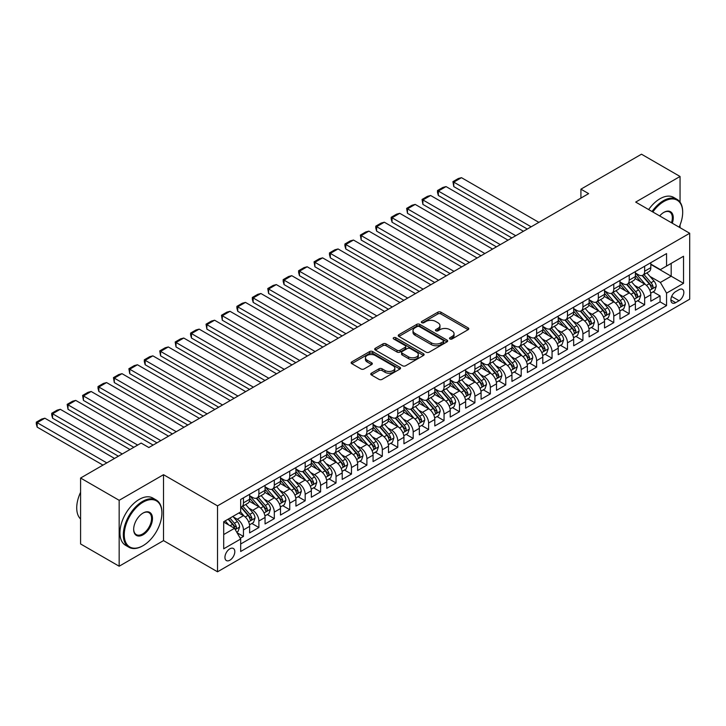 <?xml version="1.0" encoding="UTF-8"?>
<svg xmlns="http://www.w3.org/2000/svg" width="726" height="726" viewBox="0 0 726 726"><rect width="100%" height="100%" fill="white"/><g stroke="black" fill="none" stroke-linecap="round" stroke-linejoin="round"><path stroke-width="1.09" d="M449.957 338.951A1.497 0.862 0 0 0 452.071 338.951L468.17 329.658A2.142 1.234 0 0 0 468.796 328.787A2.142 1.234 0 0 0 468.17 327.907L440.909 312.171A2.142 1.234 0 0 0 437.878 312.171L421.788 321.464A1.497 0.862 0 0 0 421.343 322.072A1.497 0.862 0 0 0 421.788 322.689A1.497 0.862 0 0 0 423.902 322.689L425.99 321.482A6.852 3.957 0 0 1 435.682 321.482L437.95 322.798A6.852 3.957 0 0 1 439.956 325.593A6.852 3.957 0 0 1 437.95 328.388L435.872 329.595A1.497 0.862 0 0 0 435.428 330.203A1.497 0.862 0 0 0 435.872 330.82A1.497 0.862 0 0 0 437.987 330.82L440.074 329.613A6.852 3.957 0 0 1 449.766 329.613L452.035 330.929A6.852 3.957 0 0 1 454.049 333.724A6.852 3.957 0 0 1 452.035 336.519L449.957 337.726A1.497 0.862 0 0 0 449.512 338.334A1.497 0.862 0 0 0 449.957 338.951L449.957 337.726M229.87 560.218A6.979 4.029 120 0 0 234.434 554.065A6.979 4.029 120 0 0 233.364 548.466A6.979 4.029 120 0 0 229.87 548.811A6.979 4.029 120 0 0 225.314 554.963A6.979 4.029 120 0 0 226.385 560.563A6.979 4.029 120 0 0 229.87 560.218M371.385 373.209A2.142 1.234 0 0 0 370.759 374.081A2.142 1.234 0 0 0 371.385 374.952L379.036 379.371A2.142 1.234 0 0 0 382.067 379.371L399.935 369.053A2.142 1.234 0 0 0 400.561 368.182A2.142 1.234 0 0 0 399.935 367.302L372.674 351.565A2.142 1.234 0 0 0 369.643 351.565L351.774 361.884A2.142 1.234 0 0 0 351.148 362.755A2.142 1.234 0 0 0 351.774 363.635L361.013 368.962A2.142 1.234 0 0 0 364.044 368.962L371.685 364.552A2.142 1.234 0 0 0 372.32 363.672A2.142 1.234 0 0 0 371.685 362.8L367.111 360.16A5.726 3.312 0 0 1 365.432 357.818A5.726 3.312 0 0 1 368.962 354.76A5.726 3.312 0 0 1 375.206 355.477L393.156 365.84A5.726 3.312 0 0 1 394.835 368.182A5.726 3.312 0 0 1 391.296 371.231A5.726 3.312 0 0 1 385.052 370.514L382.067 368.79A2.142 1.234 0 0 0 379.036 368.79L371.385 373.209L371.385 374.952M163.522 474.695L119.164 500.305L80.586 478.035L80.586 543.955L119.164 566.226L163.522 540.616L217.528 571.798L217.528 505.868L163.522 474.695L163.522 540.616M680.053 202.146L680.053 176.472L635.695 202.091L689.7 233.264L217.528 505.868M680.053 176.472L641.485 154.202L580.918 189.168L580.918 198.08M80.586 478.035L141.153 443.069L148.866 447.525L588.632 193.624L580.918 189.168M426.135 352.174A2.142 1.234 0 0 0 429.166 352.174L447.044 341.855A2.142 1.234 0 0 0 447.67 340.984A2.142 1.234 0 0 0 447.044 340.113L419.773 324.368A2.142 1.234 0 0 0 416.751 324.368L398.873 334.686A2.142 1.234 0 0 0 398.247 335.557A2.142 1.234 0 0 0 398.873 336.437L426.135 352.174M394.245 339.278A1.497 0.862 0 0 1 395.77 339.487L395.77 337.708L423.485 353.707A2.142 1.234 0 0 1 424.111 354.578A2.142 1.234 0 0 1 423.485 355.459L405.616 365.777A2.142 1.234 0 0 1 402.585 365.777L375.324 350.032L375.324 348.28A2.142 1.234 0 0 0 374.698 349.161A2.142 1.234 0 0 0 375.324 350.032M375.324 348.28L382.974 343.87A2.142 1.234 0 0 1 386.005 343.87L397.058 350.25A2.142 1.234 0 0 0 400.09 350.25L405.162 347.318A2.142 1.234 0 0 0 405.789 346.447A2.142 1.234 0 0 0 405.162 345.576L393.646 338.924A1.497 0.862 0 0 1 393.211 338.316A1.497 0.862 0 0 1 394.136 337.517A1.497 0.862 0 0 1 395.77 337.708M240.252 538.275L243.455 536.432L237.048 532.73M233.409 517.003L237.284 519.235A8.73 5.037 60 0 1 243.455 529.926L249.626 526.359L249.626 532.866L258.883 527.521L251.858 523.464M248.836 508.091L252.712 510.324A8.73 5.037 60 0 1 258.883 521.014L265.054 517.457L265.054 523.954L274.31 518.609L267.295 514.562M264.264 499.179L268.139 501.421A8.73 5.037 60 0 1 274.31 512.111L280.49 508.545L280.49 515.052L289.747 509.706L282.723 505.65M279.701 490.277L283.576 492.509A8.73 5.037 60 0 1 289.747 503.2L295.918 499.633L295.918 506.14L305.174 500.795L298.15 496.738M295.128 481.365L299.003 483.598A8.73 5.037 60 0 1 305.174 494.288L311.345 490.731L311.345 497.228L320.602 491.883L313.587 487.836M310.556 472.454L314.431 474.695A8.73 5.037 60 0 1 320.602 485.385L326.782 481.819L326.782 488.326L336.038 482.981L329.014 478.924M325.992 463.551L329.867 465.783A8.73 5.037 60 0 1 336.038 476.474L342.209 472.907L342.209 479.414L351.466 474.069L344.442 470.012M341.42 454.639L345.295 456.872A8.73 5.037 60 0 1 351.466 467.562L357.637 464.005L357.637 470.502L366.893 465.157L359.878 461.11M356.847 445.728L360.722 447.969A8.73 5.037 60 0 1 366.893 458.66L373.064 455.093L373.064 461.6L382.33 456.255L375.306 452.198M372.284 436.825L376.159 439.058A8.73 5.037 60 0 1 382.33 449.748L388.501 446.181L388.501 452.688L397.757 447.343L390.733 443.287M387.711 427.913L391.586 430.146A8.73 5.037 60 0 1 397.757 440.836L403.928 437.279L403.928 443.777L413.185 438.431L406.17 434.384M403.139 419.002L407.014 421.243A8.73 5.037 60 0 1 413.185 431.934L419.356 428.367L419.356 434.874L428.621 429.529L421.597 425.472M418.575 410.099L422.441 412.332A8.73 5.037 60 0 1 428.621 423.022L434.792 419.456L434.792 425.962L444.049 420.617L437.025 416.561M434.003 401.188L437.878 403.42A8.73 5.037 60 0 1 444.049 414.11L450.22 410.553L450.22 417.051L459.476 411.706L452.461 407.658M449.43 392.276L453.305 394.517A8.73 5.037 60 0 1 459.476 405.208L465.647 401.641L465.647 408.148L474.913 402.803L467.889 398.746M464.867 383.373L468.733 385.606A8.73 5.037 60 0 1 474.913 396.296L481.084 392.73L481.084 399.236L490.34 393.891L483.316 389.835M480.294 374.462L484.169 376.694A8.73 5.037 60 0 1 490.34 387.385L496.511 383.827L496.511 390.325L505.768 384.98L498.753 380.932M495.722 365.55L499.597 367.792A8.73 5.037 60 0 1 505.768 378.482L511.939 374.915L511.939 381.422L521.204 376.077L514.18 372.021M511.149 356.647L515.024 358.88A8.73 5.037 60 0 1 521.204 369.57L527.375 366.004L527.375 372.511L536.632 367.165L529.608 363.109M526.586 347.736L530.461 349.968A8.73 5.037 60 0 1 536.632 360.659L542.803 357.101L542.803 363.599L552.059 358.254L545.044 354.206M542.013 338.824L545.888 341.066A8.73 5.037 60 0 1 552.059 351.756L558.23 348.19L558.23 354.696L567.487 349.351L560.472 345.295M557.441 329.922L561.316 332.154A8.73 5.037 60 0 1 567.487 342.844L573.667 339.278L573.667 345.785L582.924 340.44L575.899 336.383M572.878 321.01L576.753 323.242A8.73 5.037 60 0 1 582.924 333.933L589.095 330.375L589.095 336.873L598.351 331.528L591.327 327.48M588.305 312.098L592.18 314.34A8.73 5.037 60 0 1 598.351 325.03L604.522 321.464L604.522 327.97L613.779 322.625L606.764 318.569M603.733 303.187L607.608 305.428A8.73 5.037 60 0 1 613.779 316.119L619.959 312.552L619.959 319.059L629.215 313.714L622.191 309.657M619.169 294.284L623.044 296.517A8.73 5.037 60 0 1 629.215 307.207L635.386 303.649L635.386 310.147L644.643 304.802L644.643 298.304A8.73 5.037 -120 0 0 638.472 287.614L634.597 285.372M637.619 300.755L644.643 304.802M249.626 526.359A8.73 5.037 -120 0 0 243.455 515.669L238.827 513.001M265.054 517.457A8.73 5.037 -120 0 0 258.883 506.766L249.345 501.258M280.49 508.545A8.73 5.037 -120 0 0 274.31 497.855L264.772 492.346M295.918 499.633A8.73 5.037 -120 0 0 289.747 488.943L280.2 483.434M311.345 490.731A8.73 5.037 -120 0 0 305.174 480.04L295.636 474.532M326.782 481.819A8.73 5.037 -120 0 0 320.602 471.129L311.064 465.62M342.209 472.907A8.73 5.037 -120 0 0 336.038 462.217L326.491 456.708M357.637 464.005A8.73 5.037 -120 0 0 351.466 453.314L341.919 447.806M373.064 455.093A8.73 5.037 -120 0 0 366.893 444.403L357.355 438.894M388.501 446.181A8.73 5.037 -120 0 0 382.33 435.491L372.783 429.983M403.928 437.279A8.73 5.037 -120 0 0 397.757 426.589L388.21 421.08M419.356 428.367A8.73 5.037 -120 0 0 413.185 417.677L403.647 412.168M434.792 419.456A8.73 5.037 -120 0 0 428.621 408.765L419.074 403.257M450.22 410.553A8.73 5.037 -120 0 0 444.049 399.863L434.502 394.354M465.647 401.641A8.73 5.037 -120 0 0 459.476 390.951L449.938 385.442M481.084 392.73A8.73 5.037 -120 0 0 474.913 382.039L465.366 376.531M496.511 383.827A8.73 5.037 -120 0 0 490.34 373.137L480.793 367.628M511.939 374.915A8.73 5.037 -120 0 0 505.768 364.225L496.23 358.717M527.375 366.004A8.73 5.037 -120 0 0 521.204 355.313L511.658 349.805M542.803 357.101A8.73 5.037 -120 0 0 536.632 346.411L527.085 340.902M558.23 348.19A8.73 5.037 -120 0 0 552.059 337.499L542.522 331.991M573.667 339.278A8.73 5.037 -120 0 0 567.487 328.588L557.949 323.079M589.095 330.375A8.73 5.037 -120 0 0 582.924 319.685L573.377 314.176M604.522 321.464A8.73 5.037 -120 0 0 598.351 310.773L588.813 305.265M619.959 312.552A8.73 5.037 -120 0 0 613.779 301.862L604.241 296.353M635.386 303.649A8.73 5.037 -120 0 0 629.215 292.959L619.668 287.451M679.055 289.656L675.661 291.616A6.761 3.902 120 0 0 671.241 297.578A6.761 3.902 120 0 0 672.276 303.005A6.761 3.902 120 0 0 675.661 302.669L679.055 300.709A6.761 3.902 120 0 0 683.475 294.747A6.761 3.902 120 0 0 682.431 289.329A6.761 3.902 120 0 0 679.055 289.656M217.528 571.798L689.7 299.194L689.7 233.264M223.699 534.563L234.507 528.319L240.678 539.01L240.678 551.488L666.559 305.61L666.559 293.132L660.379 282.441L650.024 276.461M240.678 539.01L223.699 548.811L223.699 521.731L240.678 511.93L240.678 499.461L666.559 253.583L666.559 266.052L683.529 256.251L683.529 283.331L666.559 293.132M249.626 495.713L252.712 497.501A8.73 5.037 60 0 0 257.077 497.927L263.248 494.37A8.73 5.037 -120 0 0 265.054 490.368L265.054 485.385M265.054 486.81L268.139 488.589A8.73 5.037 60 0 0 272.504 489.025L278.675 485.458A8.73 5.037 -120 0 0 280.49 481.465L280.49 476.474M280.49 477.899L283.576 479.677A8.73 5.037 60 0 0 287.941 480.113L294.112 476.546A8.73 5.037 -120 0 0 295.918 472.553L295.918 467.562M295.918 468.987L299.003 470.775A8.73 5.037 60 0 0 303.368 471.201L309.539 467.644A8.73 5.037 -120 0 0 311.345 463.642L311.345 458.66M311.345 460.084L314.431 461.863A8.73 5.037 60 0 0 318.796 462.299L324.967 458.732A8.73 5.037 -120 0 0 326.782 454.739L326.782 449.748M326.782 451.173L329.867 452.951A8.73 5.037 60 0 0 334.223 453.387L340.403 449.821A8.73 5.037 -120 0 0 342.209 445.828L342.209 440.836M342.209 442.261L345.295 444.049A8.73 5.037 60 0 0 349.66 444.475L355.831 440.918A8.73 5.037 -120 0 0 357.637 436.916L357.637 431.934M357.637 433.358L360.722 435.137A8.73 5.037 60 0 0 365.087 435.573L371.258 432.006A8.73 5.037 -120 0 0 373.064 428.013L373.064 423.022M373.064 424.447L376.159 426.226A8.73 5.037 60 0 0 380.515 426.661L386.695 423.095A8.73 5.037 -120 0 0 388.501 419.102L388.501 414.11M388.501 415.535L391.586 417.323A8.73 5.037 60 0 0 395.951 417.749L402.122 414.192A8.73 5.037 -120 0 0 403.928 410.19L403.928 405.208M403.928 406.633L407.014 408.411A8.73 5.037 60 0 0 411.379 408.847L417.55 405.28A8.73 5.037 -120 0 0 419.356 401.287L419.356 396.296M419.356 397.721L422.441 399.5A8.73 5.037 60 0 0 426.806 399.935L432.986 396.369A8.73 5.037 -120 0 0 434.792 392.376L434.792 387.385M434.792 388.809L437.878 390.597A8.73 5.037 60 0 0 442.243 391.024L448.414 387.466A8.73 5.037 -120 0 0 450.22 383.464L450.22 378.482M450.22 379.907L453.305 381.685A8.73 5.037 60 0 0 457.67 382.121L463.841 378.555A8.73 5.037 -120 0 0 465.647 374.562L465.647 369.57M465.647 370.995L468.733 372.774A8.73 5.037 60 0 0 473.098 373.209L479.269 369.643A8.73 5.037 -120 0 0 481.084 365.65L481.084 360.659M481.084 362.083L484.169 363.871A8.73 5.037 60 0 0 488.534 364.298L494.705 360.74A8.73 5.037 -120 0 0 496.511 356.738L496.511 351.756M496.511 353.181L499.597 354.96A8.73 5.037 60 0 0 503.962 355.395L510.133 351.829A8.73 5.037 -120 0 0 511.939 347.836L511.939 342.844M511.939 344.269L515.024 346.048A8.73 5.037 60 0 0 519.389 346.483L525.56 342.917A8.73 5.037 -120 0 0 527.375 338.924L527.375 333.933M527.375 335.358L530.461 337.145A8.73 5.037 60 0 0 534.826 337.572L540.997 334.014A8.73 5.037 -120 0 0 542.803 330.012L542.803 325.03M542.803 326.455L545.888 328.234A8.73 5.037 60 0 0 550.254 328.669L556.425 325.103A8.73 5.037 -120 0 0 558.23 321.11L558.23 316.119M558.23 317.543L561.316 319.322A8.73 5.037 60 0 0 565.681 319.758L571.852 316.191A8.73 5.037 -120 0 0 573.667 312.198L573.667 307.207M573.667 308.632L576.753 310.419A8.73 5.037 60 0 0 581.118 310.846L587.289 307.289A8.73 5.037 -120 0 0 589.095 303.286L589.095 298.304M589.095 299.729L592.18 301.508A8.73 5.037 60 0 0 596.545 301.943L602.716 298.377A8.73 5.037 -120 0 0 604.522 294.384L604.522 289.393M604.522 290.817L607.608 292.596A8.73 5.037 60 0 0 611.973 293.032L618.144 289.465A8.73 5.037 -120 0 0 619.959 285.472L619.959 280.481M619.959 281.906L623.044 283.694A8.73 5.037 60 0 0 627.409 284.12L633.58 280.563A8.73 5.037 -120 0 0 635.386 276.561L635.386 271.578M240.678 544.001L660.07 301.862L660.07 295.899L650.814 301.245L650.814 294.738A8.73 5.037 -120 0 0 644.643 284.048L635.105 278.539M635.386 273.003L638.472 274.782A8.73 5.037 -120 0 0 642.837 275.218A8.73 5.037 -120 0 0 644.643 271.215L644.643 266.233M642.837 275.218L649.008 271.651A8.73 5.037 -120 0 0 650.814 267.658L650.814 262.667M243.455 497.855L243.455 502.846A8.73 5.037 60 0 1 241.649 506.839A8.73 5.037 60 0 1 240.678 507.193M241.649 506.839L247.82 503.272A8.73 5.037 -120 0 0 249.626 499.279L249.626 494.288M258.883 488.943L258.883 493.934A8.73 5.037 60 0 1 257.077 497.927M274.31 480.04L274.31 485.022A8.73 5.037 60 0 1 272.504 489.025M289.747 471.129L289.747 476.12A8.73 5.037 60 0 1 287.941 480.113M305.174 462.217L305.174 467.208A8.73 5.037 60 0 1 303.368 471.201M320.602 453.314L320.602 458.297A8.73 5.037 60 0 1 318.796 462.299M336.038 444.403L336.038 449.394A8.73 5.037 60 0 1 334.223 453.387M351.466 435.491L351.466 440.482A8.73 5.037 60 0 1 349.66 444.475M366.893 426.589L366.893 431.571A8.73 5.037 60 0 1 365.087 435.573M382.33 417.677L382.33 422.668A8.73 5.037 60 0 1 380.515 426.661M397.757 408.765L397.757 413.756A8.73 5.037 60 0 1 395.951 417.749M413.185 399.863L413.185 404.845A8.73 5.037 60 0 1 411.379 408.847M428.621 390.951L428.621 395.942A8.73 5.037 60 0 1 426.806 399.935M444.049 382.039L444.049 387.031A8.73 5.037 60 0 1 442.243 391.024M459.476 373.137L459.476 378.119A8.73 5.037 60 0 1 457.67 382.121M474.913 364.225L474.913 369.216A8.73 5.037 60 0 1 473.098 373.209M490.34 355.313L490.34 360.305A8.73 5.037 60 0 1 488.534 364.298M505.768 346.411L505.768 351.393A8.73 5.037 60 0 1 503.962 355.395M521.204 337.499L521.204 342.49A8.73 5.037 60 0 1 519.389 346.483M536.632 328.588L536.632 333.579A8.73 5.037 60 0 1 534.826 337.572M552.059 319.685L552.059 324.667A8.73 5.037 60 0 1 550.254 328.669M567.487 310.773L567.487 315.765A8.73 5.037 60 0 1 565.681 319.758M582.924 301.862L582.924 306.853A8.73 5.037 60 0 1 581.118 310.846M598.351 292.959L598.351 297.941A8.73 5.037 60 0 1 596.545 301.943M613.779 284.048L613.779 289.039A8.73 5.037 60 0 1 611.973 293.032M629.215 275.136L629.215 280.127A8.73 5.037 60 0 1 627.409 284.12M629.215 307.207L629.215 313.714M613.779 316.119L613.779 322.625M598.351 325.03L598.351 331.528M582.924 333.933L582.924 340.44M567.487 342.844L567.487 349.351M552.059 351.756L552.059 358.254M536.632 360.659L536.632 367.165M521.204 369.57L521.204 376.077M505.768 378.482L505.768 384.98M490.34 387.385L490.34 393.891M474.913 396.296L474.913 402.803M459.476 405.208L459.476 411.706M444.049 414.11L444.049 420.617M428.621 423.022L428.621 429.529M413.185 431.934L413.185 438.431M397.757 440.836L397.757 447.343M382.33 449.748L382.33 456.255M366.893 458.66L366.893 465.157M351.466 467.562L351.466 474.069M336.038 476.474L336.038 482.981M320.602 485.385L320.602 491.883M305.174 494.288L305.174 500.795M289.747 503.2L289.747 509.706M274.31 512.111L274.31 518.609M258.883 521.014L258.883 527.521M243.455 529.926L243.455 536.432M234.507 528.319L223.699 522.085M660.379 282.441L671.187 276.207L671.187 263.375L683.529 256.251M650.814 264.445L683.529 283.331M650.814 264.092L660.379 269.618L666.559 266.052M680.053 227.701L680.053 224.96M119.164 500.305L119.164 566.226M653.055 291.843L660.07 295.899M660.07 301.862L666.559 305.61M450.556 339.16L452.035 338.307A6.852 3.957 0 0 0 454.049 335.503L454.049 333.724M439.956 325.593L439.956 327.372A6.852 3.957 0 0 1 437.95 330.176L436.471 331.029M468.143 329.677L440.909 313.95A2.142 1.234 0 0 0 437.878 313.95L422.387 322.898M447.007 341.873L419.773 326.146A2.142 1.234 0 0 0 416.751 326.146L398.901 336.456L398.873 334.686M443.25 341.592A1.497 0.862 0 0 0 443.695 340.984A1.497 0.862 0 0 0 443.25 340.367L419.319 326.555A1.497 0.862 0 0 0 417.205 326.555L415.009 327.825A6.852 3.957 0 0 0 412.994 330.62A6.852 3.957 0 0 0 415.009 333.415L431.362 342.863A6.852 3.957 0 0 0 441.054 342.863L443.25 341.592L443.25 343.38A1.497 0.862 0 0 0 443.695 342.763L443.695 340.984M412.994 330.62L412.994 332.399A6.852 3.957 0 0 0 415.009 335.203L415.009 333.415M443.25 343.38L441.054 344.641A6.852 3.957 0 0 1 431.362 344.641L415.009 335.203M375.351 350.05L382.974 345.649L382.974 343.87M405.789 346.447L405.789 348.226A2.142 1.234 0 0 1 405.162 349.106L400.09 352.037A2.142 1.234 0 0 1 397.058 352.037L386.005 345.649A2.142 1.234 0 0 0 382.974 345.649M395.77 339.487L423.458 355.468M408.529 356.874A5.726 3.312 0 0 0 414.773 357.591A5.726 3.312 0 0 0 418.312 354.533A5.726 3.312 0 0 0 416.633 352.201L410.308 348.544A2.142 1.234 0 0 0 407.277 348.544L402.204 351.475A2.142 1.234 0 0 0 401.578 352.355A2.142 1.234 0 0 0 402.204 353.226L408.529 356.874L408.529 358.653A5.726 3.312 0 0 0 414.773 359.379A5.726 3.312 0 0 0 418.312 356.321L418.312 354.533M401.578 352.355L401.578 354.134A2.142 1.234 0 0 0 402.204 355.005L402.204 353.226M408.529 358.653L402.204 355.005M394.835 368.182L394.835 369.961A5.726 3.312 0 0 1 391.296 373.019A5.726 3.312 0 0 1 385.052 372.302L382.067 370.569A2.142 1.234 0 0 0 379.036 370.569L371.413 374.97M365.432 357.818L365.432 359.597A5.726 3.312 0 0 0 367.111 361.938L367.111 360.16M371.658 364.57L367.111 361.938M399.908 369.071L372.674 353.344A2.142 1.234 0 0 0 369.643 353.344L351.801 363.644L351.774 361.884M650.687 293.213L654.67 290.908L656.213 286.452A5.781 3.34 -120 0 0 653.963 281.026L646.911 272.858M531.151 226.811L453.768 182.135L461.482 177.679L538.864 222.356M645.505 284.61L637.138 274.927A16.698 9.638 -120 0 0 635.386 273.094M453.768 186.591L452.924 181.645L453.768 182.135L453.768 186.591L527.294 229.035M640.913 281.897L636.239 276.479A13.858 8.004 -120 0 0 635.386 275.553M642.047 275.526L649.18 283.784A5.781 3.34 60 0 1 651.24 287.768C652.111 288.93 652.728 288.576 653.091 286.697A5.781 3.34 -120 0 0 651.031 282.713L643.98 274.555M642.465 275.39L650.133 284.265A2.949 1.697 60 0 1 650.877 285.418L653.091 286.697M651.24 287.768L651.667 288.449M452.924 181.645L458.324 178.523L461.482 177.679M679.119 227.156A26.626 15.373 120 0 0 682.676 212.373A26.626 15.373 120 0 0 663.854 201.51A26.626 15.373 120 0 0 652.837 211.983M652.039 211.52A27.279 15.745 -60 0 1 663.392 200.703A27.279 15.745 -60 0 1 677.031 199.36A27.279 15.745 -60 0 1 682.676 211.847A27.279 15.745 -60 0 1 682.676 212.11M659.671 215.931A13.313 7.687 -60 0 1 663.854 212.373L663.854 212.373A13.313 7.687 -60 0 1 672.285 223.209M648.645 209.569A27.279 15.745 -60 0 1 659.998 198.743A27.279 15.745 -60 0 1 673.637 197.399L677.031 199.36M671.477 222.746A12.66 7.305 120 0 0 669.717 212.019A12.66 7.305 120 0 0 663.618 212.518M142.614 545.916L143.076 545.653A26.626 15.373 120 0 0 161.907 513.046A26.626 15.373 120 0 0 143.076 502.174A26.626 15.373 120 0 0 124.255 534.781A26.626 15.373 120 0 0 143.076 545.653L142.614 545.916A27.279 15.745 -60 0 1 128.974 547.268A27.279 15.745 -60 0 1 124.799 525.406A27.279 15.745 -60 0 1 142.614 501.376A27.279 15.745 -60 0 1 156.253 500.023A27.279 15.745 -60 0 1 161.907 512.511A27.279 15.745 -60 0 1 161.898 512.783M143.076 534.781A13.313 7.687 -60 0 1 133.666 529.345A13.313 7.687 -60 0 1 143.076 513.046L143.076 513.046A13.313 7.687 -60 0 1 152.487 518.482A13.313 7.687 -60 0 1 143.076 534.781M133.666 529.072A12.66 7.305 120 0 0 136.288 534.608A12.66 7.305 120 0 0 142.614 533.982A12.66 7.305 120 0 0 150.881 522.829A12.66 7.305 120 0 0 148.948 512.683A12.66 7.305 120 0 0 142.84 513.182M128.974 547.268L125.58 545.308A27.279 15.745 -60 0 1 121.405 523.455A27.279 15.745 -60 0 1 139.22 499.415A27.279 15.745 -60 0 1 152.859 498.063L156.253 500.023M80.586 519.017A27.279 15.745 -60 0 1 80.586 492.282M635.259 302.116L639.243 299.82L640.786 295.364A5.781 3.34 -120 0 0 638.535 289.928L631.484 281.77M515.723 235.714L438.341 191.038L446.054 186.591L523.437 231.267M630.068 293.522L621.71 283.839A16.698 9.638 -120 0 0 619.959 282.006M438.341 195.494L437.488 192.336L437.488 190.548L438.341 191.038L438.341 195.494L511.866 237.946M625.485 290.799L620.812 285.391A13.858 8.004 -120 0 0 619.959 284.456M626.62 284.438L633.753 292.696A5.781 3.34 60 0 1 635.813 296.68C636.684 297.841 637.301 297.478 637.664 295.609A5.781 3.34 -120 0 0 635.604 291.625L628.553 283.458M627.037 284.302L634.696 293.177A2.949 1.697 60 0 1 635.441 294.329L637.664 295.609M635.813 296.68L636.23 297.361M437.488 190.548L442.887 187.435L446.054 186.591M619.822 311.027L623.815 308.722L625.358 304.267A5.781 3.34 -120 0 0 623.099 298.84L616.056 290.681M500.296 244.626L422.904 199.949L430.627 195.494L508.009 240.17M614.641 302.424L606.283 292.75A16.698 9.638 -120 0 0 604.522 290.917M422.904 204.405L422.06 199.459L422.904 199.949L422.904 204.405L496.43 246.849M610.058 299.711L605.375 294.293A13.858 8.004 -120 0 0 604.522 293.368M611.192 293.349L618.316 301.599A5.781 3.34 60 0 1 620.385 305.582C621.247 306.744 621.864 306.39 622.236 304.512A5.781 3.34 -120 0 0 620.167 300.537L613.125 292.369M611.61 293.213L619.269 302.08A2.949 1.697 60 0 1 620.013 303.232L622.236 304.512M620.385 305.582L620.803 306.272M422.06 199.459L427.46 196.338L430.627 195.494M604.395 319.939L608.379 317.634L609.922 313.178A5.781 3.34 -120 0 0 607.671 307.751L600.62 299.584M484.859 253.537L407.477 208.861L415.19 204.405L492.573 249.082M599.213 311.336L590.846 301.653A16.698 9.638 -120 0 0 589.095 299.82M407.477 213.317L406.633 208.371L407.477 208.861L407.477 213.317L481.002 255.761M594.621 308.623L589.948 303.205A13.858 8.004 -120 0 0 589.095 302.279M595.756 302.252L602.889 310.51A5.781 3.34 60 0 1 604.949 314.494C605.82 315.656 606.437 315.302 606.8 313.423A5.781 3.34 -120 0 0 604.74 309.439L597.689 301.281M596.173 302.116L603.841 310.991A2.949 1.697 60 0 1 604.586 312.144L606.8 313.423M604.949 314.494L605.375 315.184M406.633 208.371L412.032 205.249L415.19 204.405M588.967 328.842L592.951 326.546L594.494 322.09A5.781 3.34 -120 0 0 592.244 316.654L585.192 308.496M469.432 262.44L392.049 217.764L399.763 213.317L477.145 257.993M583.777 320.248L575.419 310.565A16.698 9.638 -120 0 0 573.667 308.731M392.049 222.22L391.196 219.061L391.196 217.274L392.049 217.764L392.049 222.22L465.575 264.672M579.194 317.525L574.52 312.116A13.858 8.004 -120 0 0 573.667 311.182M580.328 311.164L587.461 319.422A5.781 3.34 60 0 1 589.521 323.406C590.392 324.567 591.009 324.213 591.372 322.335A5.781 3.34 -120 0 0 589.312 318.351L582.261 310.183M580.746 311.027L588.405 319.903A2.949 1.697 60 0 1 589.149 321.055L591.372 322.335M589.521 323.406L589.939 324.086M391.196 217.274L396.596 214.161L399.763 213.317M573.531 337.753L577.524 335.448L579.067 330.992A5.781 3.34 -120 0 0 576.807 325.566L569.765 317.407M454.004 271.352L376.622 226.675L384.335 222.22L461.718 266.896M568.349 329.15L559.991 319.476A16.698 9.638 -120 0 0 558.23 317.643M376.622 231.131L375.769 227.964L375.769 226.185L376.622 226.675L376.622 231.131L450.138 273.575M563.766 326.437L559.084 321.028A13.858 8.004 -120 0 0 558.23 320.093M564.901 320.075L572.024 328.324A5.781 3.34 60 0 1 574.094 332.308C574.956 333.47 575.573 333.116 575.945 331.238A5.781 3.34 -120 0 0 573.876 327.263L566.834 319.095M565.318 319.939L572.977 328.805A2.949 1.697 60 0 1 573.721 329.958L575.945 331.238M574.094 332.308L574.511 332.998M375.769 226.185L381.168 223.064L384.335 222.22M558.103 346.665L562.087 344.36L563.63 339.904A5.781 3.34 -120 0 0 561.38 334.477L554.328 326.31M438.568 280.263L361.185 235.587L368.899 231.131L446.281 275.807M552.922 338.062L544.554 328.379A16.698 9.638 -120 0 0 542.803 326.546M361.185 240.043L360.341 235.097L361.185 235.587L361.185 240.043L434.711 282.487M548.33 335.348L543.656 329.931A13.858 8.004 -120 0 0 542.803 329.005M549.464 328.978L556.597 337.236A5.781 3.34 60 0 1 558.657 341.22C559.528 342.382 560.145 342.028 560.508 340.149A5.781 3.34 -120 0 0 558.448 336.165L551.397 328.007M549.891 328.842L557.55 337.717A2.949 1.697 60 0 1 558.294 338.87L560.508 340.149M558.657 341.22L559.084 341.91M360.341 235.097L365.741 231.975L368.899 231.131M542.676 355.568L546.66 353.272L548.203 348.816A5.781 3.34 -120 0 0 545.952 343.38L538.901 335.221M423.14 289.166L345.757 244.49L353.471 240.043L430.854 284.719M537.485 346.974L529.127 337.291A16.698 9.638 -120 0 0 527.375 335.457M345.757 248.945L344.904 245.787L344.904 244L345.757 244.49L345.757 248.945L419.283 291.398M532.902 344.251L528.229 338.842A13.858 8.004 -120 0 0 527.375 337.908M534.037 337.889L541.169 346.148A5.781 3.34 60 0 1 543.23 350.132C544.101 351.293 544.718 350.939 545.081 349.061A5.781 3.34 -120 0 0 543.021 345.077L535.97 336.909M534.454 337.753L542.122 346.629A2.949 1.697 60 0 1 542.857 347.781L545.081 349.061M543.23 350.132L543.647 350.812M344.904 244L350.304 240.887L353.471 240.043M527.239 364.479L531.232 362.174L532.775 357.718A5.781 3.34 -120 0 0 530.524 352.291L523.473 344.133M407.713 298.077L330.33 253.401L338.044 248.945L415.426 293.622M522.058 355.876L513.699 346.202A16.698 9.638 -120 0 0 511.939 344.369M330.33 257.857L329.477 254.69L329.477 252.911L330.33 253.401L330.33 257.857L403.856 300.301M517.475 353.163L512.792 347.754A13.858 8.004 -120 0 0 511.939 346.819M518.609 346.801L525.733 355.05A5.781 3.34 60 0 1 527.802 359.034C528.664 360.196 529.281 359.842 529.653 357.972A5.781 3.34 -120 0 0 527.584 353.989L520.542 345.821M519.026 346.665L526.686 355.531A2.949 1.697 60 0 1 527.43 356.684L529.653 357.972M527.802 359.034L528.219 359.724M329.477 252.911L334.877 249.789L338.044 248.945M511.812 373.391L515.796 371.086L517.339 366.63A5.781 3.34 -120 0 0 515.088 361.203L508.037 353.036M392.276 306.989L314.893 262.313L322.607 257.857L399.99 302.533M506.63 364.788L498.263 355.105A16.698 9.638 -120 0 0 496.511 353.272M314.893 266.769L314.049 261.823L314.893 262.313L314.893 266.769L388.419 309.212M502.038 362.074L497.364 356.657A13.858 8.004 -120 0 0 496.511 355.731M503.172 355.704L510.305 363.962A5.781 3.34 60 0 1 512.365 367.946C513.237 369.107 513.854 368.754 514.217 366.875A5.781 3.34 -120 0 0 512.157 362.891L505.105 354.733M503.599 355.568L511.258 364.443A2.949 1.697 60 0 1 512.002 365.595L514.217 366.875M512.365 367.946L512.792 368.636M314.049 261.823L319.449 258.701L322.607 257.857M496.384 382.293L500.368 379.997L501.911 375.542A5.781 3.34 -120 0 0 499.66 370.106L492.609 361.947M376.848 315.892L299.466 271.215L307.18 266.769L384.562 311.445M491.193 373.699L482.835 364.016A16.698 9.638 -120 0 0 481.084 362.183M299.466 275.671L298.613 272.513L298.613 270.725L299.466 271.215L299.466 275.671L372.992 318.124M486.611 370.977L481.937 365.568A13.858 8.004 -120 0 0 481.084 364.634M487.745 364.615L494.878 372.874A5.781 3.34 60 0 1 496.938 376.858C497.809 378.019 498.426 377.665 498.789 375.787A5.781 3.34 -120 0 0 496.729 371.803L489.678 363.635M488.162 364.479L495.831 373.355A2.949 1.697 60 0 1 496.566 374.507L498.789 375.787M496.938 376.858L497.355 377.538M298.613 270.725L304.022 267.613L307.18 266.769M480.948 391.205L484.941 388.9L486.484 384.444A5.781 3.34 -120 0 0 484.233 379.017L477.182 370.859M361.421 324.803L284.038 280.127L291.752 275.671L369.135 320.347M475.766 382.611L467.408 372.928A16.698 9.638 -120 0 0 465.647 371.095M284.038 284.583L283.185 281.416L283.185 279.637L284.038 280.127L284.038 284.583L357.564 327.027M471.183 379.889L466.5 374.48A13.858 8.004 -120 0 0 465.647 373.545M472.317 373.527L479.441 381.776A5.781 3.34 60 0 1 481.51 385.76C482.373 386.922 482.99 386.568 483.362 384.698A5.781 3.34 -120 0 0 481.302 380.714L474.25 372.547M472.735 373.391L480.394 382.257A2.949 1.697 60 0 1 481.138 383.41L483.362 384.698M481.51 385.76L481.928 386.45M283.185 279.637L288.585 276.515L291.752 275.671M465.52 400.117L469.504 397.812L471.047 393.356A5.781 3.34 -120 0 0 468.796 387.929L461.745 379.762M345.984 333.715L268.602 289.039L276.316 284.583L353.698 329.259M460.338 391.514L451.971 381.831A16.698 9.638 -120 0 0 450.22 379.997M268.602 293.495L267.758 288.549L268.602 289.039L268.602 293.495L342.127 335.938M455.746 388.8L451.073 383.382A13.858 8.004 -120 0 0 450.22 382.457M456.881 382.43L464.014 390.688A5.781 3.34 60 0 1 466.074 394.672C466.945 395.833 467.562 395.479 467.925 393.601A5.781 3.34 -120 0 0 465.865 389.617L458.814 381.459M457.307 382.293L464.967 391.169A2.949 1.697 60 0 1 465.711 392.321L467.925 393.601M466.074 394.672L466.5 395.361M267.758 288.549L273.157 285.427L276.316 284.583M450.093 409.019L454.077 406.723L455.619 402.268A5.781 3.34 -120 0 0 453.369 396.832L446.318 388.673M330.557 342.618L253.174 297.941L260.888 293.495L338.271 338.171M444.902 400.425L436.544 390.742A16.698 9.638 -120 0 0 434.792 388.909M253.174 302.397L252.321 299.239L252.321 297.451L253.174 297.941L253.174 302.397L326.7 344.85M440.319 397.712L435.645 392.294A13.858 8.004 -120 0 0 434.792 391.359M441.453 391.341L448.586 399.599A5.781 3.34 60 0 1 450.646 403.583C451.518 404.745 452.135 404.391 452.498 402.513A5.781 3.34 -120 0 0 450.438 398.529L443.386 390.361M441.871 391.205L449.539 400.08A2.949 1.697 60 0 1 450.274 401.233L452.498 402.513M450.646 403.583L451.064 404.264M252.321 297.451L257.73 294.339L260.888 293.495M434.656 417.931L438.649 415.626L440.192 411.17A5.781 3.34 -120 0 0 437.941 405.743L430.89 397.585M315.129 351.529L237.747 306.853L245.461 302.397L322.843 347.073M429.474 409.337L421.116 399.654A16.698 9.638 -120 0 0 419.356 397.821M237.747 311.309L236.894 308.142L236.894 306.363L237.747 306.853L237.747 311.309L311.272 353.762M424.891 406.614L420.209 401.206A13.858 8.004 -120 0 0 419.356 400.271M426.026 400.253L433.159 408.502A5.781 3.34 60 0 1 435.219 412.486C436.081 413.648 436.698 413.294 437.07 411.424A5.781 3.34 -120 0 0 435.01 407.44L427.959 399.273M426.443 400.117L434.103 408.983A2.949 1.697 60 0 1 434.847 410.136L437.07 411.424M435.219 412.486L435.636 413.176M236.894 306.363L242.293 303.241L245.461 302.397M419.229 426.843L423.213 424.538L424.755 420.082A5.781 3.34 -120 0 0 422.505 414.655L415.454 406.487M299.693 360.441L222.31 315.765L230.033 311.309L307.416 355.985M414.047 418.24L405.68 408.556A16.698 9.638 -120 0 0 403.928 406.723M222.31 320.22L221.466 315.275L222.31 315.765L222.31 320.22L295.836 362.664M409.464 415.526L404.781 410.108A13.858 8.004 -120 0 0 403.928 409.183M410.589 409.155L417.722 417.414A5.781 3.34 60 0 1 419.782 421.398C420.653 422.559 421.271 422.205 421.634 420.327A5.781 3.34 -120 0 0 419.574 416.343L412.522 408.184M411.016 409.019L418.675 417.895A2.949 1.697 60 0 1 419.419 419.047L421.634 420.327M419.782 421.398L420.209 422.087M221.466 315.275L226.866 312.153L230.033 311.309M403.801 435.745L407.785 433.449L409.328 428.993A5.781 3.34 -120 0 0 407.077 423.557L400.026 415.399M284.265 369.343L206.883 324.667L214.597 320.22L291.979 364.897M398.61 427.151L390.252 417.468A16.698 9.638 -120 0 0 388.501 415.635M206.883 329.123L206.039 324.177L206.883 324.667L206.883 329.123L280.408 371.576M394.027 424.438L389.354 419.02A13.858 8.004 -120 0 0 388.501 418.085M395.162 418.067L402.295 426.325A5.781 3.34 60 0 1 404.355 430.309C405.226 431.471 405.843 431.117 406.206 429.238A5.781 3.34 -120 0 0 404.146 425.255L397.095 417.087M395.579 417.931L403.248 426.806A2.949 1.697 60 0 1 403.983 427.959L406.206 429.238M404.355 430.309L404.772 430.99M206.039 324.177L211.438 321.064L214.597 320.22M388.365 444.657L392.358 442.352L393.9 437.896A5.781 3.34 -120 0 0 391.65 432.469L384.599 424.311M268.838 378.255L191.455 333.579L199.169 329.123L276.552 373.799M383.183 436.063L374.825 426.38A16.698 9.638 -120 0 0 373.064 424.547M191.455 338.035L190.602 334.868L190.602 333.089L191.455 333.579L191.455 338.035L264.981 380.488M378.6 433.34L373.926 427.932A13.858 8.004 -120 0 0 373.064 426.997M379.734 426.979L386.867 435.228A5.781 3.34 60 0 1 388.927 439.212C389.798 440.373 390.416 440.02 390.779 438.15A5.781 3.34 -120 0 0 388.719 434.166L381.667 425.999M380.152 426.843L387.811 435.709A2.949 1.697 60 0 1 388.555 436.861L390.779 438.15M388.927 439.212L389.345 439.902M190.602 333.089L196.002 329.967L199.169 329.123M372.937 453.568L376.93 451.263L378.464 446.808A5.781 3.34 -120 0 0 376.213 441.381L369.162 433.213M253.401 387.167L176.019 342.49L183.742 338.035L261.124 382.711M367.755 444.965L359.388 435.282A16.698 9.638 -120 0 0 357.637 433.449M176.019 346.946L175.175 342L176.019 342.49L176.019 346.946L249.544 389.39M363.172 442.252L358.49 436.834A13.858 8.004 -120 0 0 357.637 435.909M364.298 435.881L371.431 444.14A5.781 3.34 60 0 1 373.491 448.123C374.362 449.285 374.979 448.931 375.342 447.053A5.781 3.34 -120 0 0 373.282 443.069L366.231 434.91M364.724 435.745L372.384 444.621A2.949 1.697 60 0 1 373.128 445.773L375.342 447.053M373.491 448.123L373.917 448.813M175.175 342L180.574 338.879L183.742 338.035M357.51 462.471L361.494 460.175L363.036 455.719A5.781 3.34 -120 0 0 360.786 450.283L353.734 442.125M237.974 396.069L160.591 351.393L168.305 346.946L245.687 391.623M352.328 453.877L343.961 444.194A16.698 9.638 -120 0 0 342.209 442.361M160.591 355.849L159.747 350.903L160.591 351.393L160.591 355.849L234.117 398.302M347.736 451.164L343.062 445.746A13.858 8.004 -120 0 0 342.209 444.811M348.87 444.793L356.003 453.051A5.781 3.34 60 0 1 358.063 457.035C358.934 458.197 359.551 457.843 359.915 455.964A5.781 3.34 -120 0 0 357.854 451.98L350.803 443.813M349.288 444.657L356.956 453.532A2.949 1.697 60 0 1 357.7 454.685L359.915 455.964M358.063 457.035L358.481 457.716M159.747 350.903L165.147 347.79L168.305 346.946M342.082 471.383L346.066 469.078L347.609 464.622A5.781 3.34 -120 0 0 345.358 459.195L338.307 451.037M222.546 404.981L145.164 360.305L152.877 355.849L230.26 400.525M336.891 462.789L328.533 453.106A16.698 9.638 -120 0 0 326.782 451.273M145.164 364.761L144.311 361.593L144.311 359.815L145.164 360.305L145.164 364.761L218.689 407.213M332.308 460.066L327.635 454.657A13.858 8.004 -120 0 0 326.782 453.723M333.443 453.705L340.576 461.954A5.781 3.34 60 0 1 342.636 465.938C343.507 467.099 344.124 466.745 344.487 464.876A5.781 3.34 -120 0 0 342.427 460.892L335.376 452.725M333.86 453.568L341.519 462.435A2.949 1.697 60 0 1 342.264 463.587L344.487 464.876M342.636 465.938L343.053 466.627M144.311 359.815L149.71 356.693L152.877 355.849M326.646 480.294L330.639 477.989L332.181 473.533A5.781 3.34 -120 0 0 329.922 468.107L322.879 459.939M207.11 413.893L129.727 369.216L137.45 364.761L214.832 409.437M321.464 471.691L313.106 462.008A16.698 9.638 -120 0 0 311.345 460.175M129.727 373.672L128.883 368.726L129.727 369.216L129.727 373.672L203.253 416.116M316.881 468.978L312.198 463.56A13.858 8.004 -120 0 0 311.345 462.634M318.015 462.607L325.139 470.865A5.781 3.34 60 0 1 327.199 474.849C328.07 476.011 328.687 475.657 329.06 473.779A5.781 3.34 -120 0 0 326.99 469.795L319.939 461.636M318.433 462.471L326.092 471.346A2.949 1.697 60 0 1 326.836 472.499L329.06 473.779M327.199 474.849L327.626 475.539M128.883 368.726L134.283 365.605L137.45 364.761M311.218 489.197L315.202 486.901L316.745 482.445A5.781 3.34 -120 0 0 314.494 477.009L307.443 468.851M191.682 422.795L114.3 378.119L122.013 373.672L199.396 418.348M306.036 480.603L297.669 470.92A16.698 9.638 -120 0 0 295.918 469.087M114.3 382.575L113.456 377.629L114.3 378.119L114.3 382.575L187.825 425.028M301.444 477.889L296.771 472.472A13.858 8.004 -120 0 0 295.918 471.537M302.579 471.519L309.712 479.777A5.781 3.34 60 0 1 311.772 483.761C312.643 484.923 313.26 484.569 313.623 482.69A5.781 3.34 -120 0 0 311.563 478.706L304.512 470.539M302.996 471.383L310.664 480.258A2.949 1.697 60 0 1 311.409 481.411L313.623 482.69M311.772 483.761L312.198 484.442M113.456 377.629L118.855 374.516L122.013 373.672M295.791 498.109L299.774 495.804L301.317 491.348A5.781 3.34 -120 0 0 299.067 485.921L292.015 477.762M176.255 431.707L98.872 387.031L106.586 382.575L183.968 427.251M290.6 489.515L282.242 479.832A16.698 9.638 -120 0 0 280.49 477.998M98.872 391.486L98.019 388.319L98.019 386.541L98.872 387.031L98.872 391.486L172.398 433.939M286.017 486.792L281.343 481.383A13.858 8.004 -120 0 0 280.49 480.449M287.151 480.43L294.284 488.68A5.781 3.34 60 0 1 296.344 492.664C297.215 493.825 297.832 493.471 298.195 491.602A5.781 3.34 -120 0 0 296.135 487.618L289.084 479.45M287.569 480.294L295.228 489.161A2.949 1.697 60 0 1 295.972 490.313L298.195 491.602M296.344 492.664L296.762 493.353M98.019 386.541L103.419 383.428L106.586 382.575M280.354 507.02L284.347 504.715L285.89 500.259A5.781 3.34 -120 0 0 283.63 494.833L276.588 486.665M160.827 440.618L83.436 395.942L91.158 391.486L168.541 436.163M275.172 498.417L266.814 488.743A16.698 9.638 -120 0 0 265.054 486.901M83.436 400.398L82.592 395.452L83.436 395.942L83.436 400.398L156.961 442.842M270.589 495.704L265.907 490.286A13.858 8.004 -120 0 0 265.054 489.36M271.724 489.333L278.848 497.591A5.781 3.34 60 0 1 280.917 501.575C281.779 502.737 282.396 502.383 282.768 500.504A5.781 3.34 -120 0 0 280.699 496.52L273.657 488.362M272.141 489.197L279.8 498.072A2.949 1.697 60 0 1 280.545 499.225L282.768 500.504M280.917 501.575L281.334 502.265M82.592 395.452L87.991 392.33L91.158 391.486M264.926 515.923L268.91 513.627L270.453 509.171A5.781 3.34 -120 0 0 268.203 503.735L261.151 495.577M137.677 445.074L68.008 404.845L75.722 400.398L153.104 445.074M259.745 507.329L251.377 497.646A16.698 9.638 -120 0 0 249.626 495.813M68.008 409.301L67.164 404.355L68.008 404.845L68.008 409.301L133.82 447.298M255.153 504.615L250.479 499.198A13.858 8.004 -120 0 0 249.626 498.263M256.287 498.245L263.42 506.503A5.781 3.34 60 0 1 265.48 510.487C266.351 511.648 266.968 511.295 267.331 509.416A5.781 3.34 -120 0 0 265.271 505.432L258.22 497.265M256.705 498.109L264.373 506.984A2.949 1.697 60 0 1 265.117 508.136L267.331 509.416M265.48 510.487L265.907 511.168M67.164 404.355L72.564 401.242L75.722 400.398M249.499 524.834L253.483 522.529L255.026 518.074A5.781 3.34 -120 0 0 252.775 512.647L245.724 504.488M122.249 453.977L52.581 413.756L60.294 409.301L129.963 449.521M244.308 516.24L240.624 511.966M52.581 418.212L51.727 415.045L51.727 413.266L52.581 413.756L52.581 418.212L118.392 456.209M239.725 513.518L239.126 512.828M240.86 507.156L247.993 515.406A5.781 3.34 60 0 1 250.053 519.389C250.924 520.56 251.541 520.197 251.904 518.328A5.781 3.34 -120 0 0 249.844 514.344L242.793 506.176M241.277 507.02L248.936 515.887A2.949 1.697 60 0 1 249.68 517.039L251.904 518.328M250.053 519.389L250.47 520.079M51.727 413.266L57.127 410.154L60.294 409.301M236.74 532.194L238.055 531.441L239.598 526.985A5.781 3.34 -120 0 0 237.338 521.558L232.901 516.413M106.813 462.889L37.153 422.668L44.867 418.212L114.536 458.433M228.763 525.007L225.187 520.869M37.153 427.124L36.3 423.957L36.3 422.178L37.153 422.668L37.153 427.124L102.956 465.112M224.298 522.43L223.699 521.74M228.118 519.181L232.556 524.317A5.781 3.34 60 0 1 234.625 528.301C235.487 529.463 236.104 529.109 236.476 527.23A5.781 3.34 -120 0 0 234.407 523.246L229.97 518.11M228.481 518.972L233.509 524.798A2.949 1.697 60 0 1 234.253 525.951L236.476 527.23M234.625 528.301L235.042 528.991M36.3 422.178L41.7 419.056L44.867 418.212M237.284 519.235L243.455 515.669M252.712 510.324L258.883 506.766M268.139 501.421L274.31 497.855M283.576 492.509L289.747 488.943M299.003 483.598L305.174 480.04M314.431 474.695L320.602 471.129M329.867 465.783L336.038 462.217M345.295 456.872L351.466 453.314M360.722 447.969L366.893 444.403M376.159 439.058L382.33 435.491M391.586 430.146L397.757 426.589M407.014 421.243L413.185 417.677M422.441 412.332L428.621 408.765M437.878 403.42L444.049 399.863M453.305 394.517L459.476 390.951M468.733 385.606L474.913 382.039M484.169 376.694L490.34 373.137M499.597 367.792L505.768 364.225M515.024 358.88L521.204 355.313M530.461 349.968L536.632 346.411M545.888 341.066L552.059 337.499M561.316 332.154L567.487 328.588M576.753 323.242L582.924 319.685M592.18 314.34L598.351 310.773M607.608 305.428L613.779 301.862M623.044 296.517L629.215 292.959M638.472 287.614L644.643 284.048M644.643 271.215L650.814 267.658M243.455 502.846L249.626 499.279M258.883 493.934L265.054 490.368M274.31 485.022L280.49 481.465M289.747 476.12L295.918 472.553M305.174 467.208L311.345 463.642M320.602 458.297L326.782 454.739M336.038 449.394L342.209 445.828M351.466 440.482L357.637 436.916M366.893 431.571L373.064 428.013M382.33 422.668L388.501 419.102M397.757 413.756L403.928 410.19M413.185 404.845L419.356 401.287M428.621 395.942L434.792 392.376M444.049 387.031L450.22 383.464M459.476 378.119L465.647 374.562M474.913 369.216L481.084 365.65M490.34 360.305L496.511 356.738M505.768 351.393L511.939 347.836M521.204 342.49L527.375 338.924M536.632 333.579L542.803 330.012M552.059 324.667L558.23 321.11M567.487 315.765L573.667 312.198M582.924 306.853L589.095 303.286M598.351 297.941L604.522 294.384M613.779 289.039L619.959 285.472M629.215 280.127L635.386 276.561M644.643 298.304L650.814 294.738M671.65 296.435L679.055 300.709M670.878 299.902L675.661 302.669M452.035 338.307L452.035 336.519M435.872 330.82L435.872 329.595M437.95 330.176L437.95 328.388M421.788 322.689L421.788 321.464M437.878 313.95L437.878 312.171M440.909 313.95L440.909 312.171M468.17 329.658L468.17 327.907M416.751 326.146L416.751 324.368M419.773 326.146L419.773 324.368M447.044 341.855L447.044 340.113M431.362 344.641L431.362 342.863M441.054 344.641L441.054 342.863M386.005 345.649L386.005 343.87M397.058 352.037L397.058 350.25M400.09 352.037L400.09 350.25M405.162 349.106L405.162 347.318M423.485 355.459L423.485 353.707M379.036 370.569L379.036 368.79M382.067 370.569L382.067 368.79M385.052 372.302L385.052 370.514M371.685 364.552L371.685 362.8M369.643 353.344L369.643 351.565M372.674 353.344L372.674 351.565M399.935 369.053L399.935 367.302M649.806 290.246L656.177 286.561M637.138 274.927L637.936 274.473M651.031 282.713L653.963 281.026M646.421 285.372L649.18 283.784M634.37 299.148L640.749 295.473M621.71 283.839L622.5 283.385M635.604 291.625L638.535 289.928M630.994 294.284L633.753 292.696M618.942 308.06L625.313 304.385M606.283 292.75L607.072 292.288M620.167 300.537L623.099 298.84M615.557 303.196L618.316 301.599M603.515 316.972L609.885 313.287M590.846 301.653L591.645 301.199M604.74 309.439L607.671 307.751M600.13 312.098L602.889 310.51M588.078 325.874L594.458 322.199M575.419 310.565L576.217 310.111M589.312 318.351L592.244 316.654M584.702 321.01L587.461 319.422M572.651 334.786L579.021 331.11M559.991 319.476L560.781 319.013M573.876 327.263L576.807 325.566M569.266 329.922L572.024 328.324M557.223 343.697L563.594 340.013M544.554 328.379L545.353 327.925M558.448 336.165L561.38 334.477M553.838 338.824L556.597 337.236M541.787 352.6L548.166 348.925M529.127 337.291L529.926 336.837M543.021 345.077L545.952 343.38M538.411 347.736L541.169 346.148M526.359 361.512L532.739 357.836M513.699 346.202L514.489 345.739M527.584 353.989L530.524 352.291M522.983 356.647L525.733 355.05M510.932 370.423L517.302 366.739M498.263 355.105L499.061 354.651M512.157 362.891L515.088 361.203M507.547 365.55L510.305 363.962M495.504 379.326L501.875 375.651M482.835 364.016L483.634 363.563M496.729 371.803L499.66 370.106M492.119 374.462L494.878 372.874M480.067 388.238L486.447 384.562M467.408 372.928L468.197 372.465M481.302 380.714L484.233 379.017M476.692 383.373L479.441 381.776M464.64 397.149L471.011 393.465M451.971 381.831L452.77 381.377M465.865 389.617L468.796 387.929M461.255 392.276L464.014 390.688M449.212 406.052L455.583 402.376M436.544 390.742L437.342 390.289M450.438 398.529L453.369 396.832M445.828 401.188L448.586 399.599M433.776 414.963L440.156 411.288M421.116 399.654L421.906 399.191M435.01 407.44L437.941 405.743M430.4 410.099L433.159 408.502M418.348 423.875L424.719 420.191M405.68 408.556L406.478 408.103M419.574 416.343L422.505 414.655M414.963 419.002L417.722 417.414M402.921 432.787L409.292 429.102M390.252 417.468L391.051 417.014M404.146 425.255L407.077 423.557M399.536 427.913L402.295 426.325M387.484 441.689L393.864 438.014M374.825 426.38L375.614 425.917M388.719 434.166L391.65 432.469M384.108 436.825L386.867 435.228M372.057 450.601L378.428 446.917M359.388 435.282L360.187 434.829M373.282 443.069L376.213 441.381M368.672 445.737L371.431 444.14M356.629 459.513L363 455.828M343.961 444.194L344.759 443.74M357.854 451.98L360.786 450.283M353.244 454.639L356.003 453.051M341.193 468.415L347.572 464.74M328.533 453.106L329.323 452.643M342.427 460.892L345.358 459.195M337.817 463.551L340.576 461.954M325.765 477.327L332.136 473.642M313.106 462.008L313.895 461.555M326.99 469.795L329.922 468.107M322.38 472.463L325.139 470.865M310.338 486.238L316.708 482.554M297.669 470.92L298.468 470.466M311.563 478.706L314.494 477.009M306.953 481.365L309.712 479.777M294.901 495.141L301.281 491.466M282.242 479.832L283.031 479.369M296.135 487.618L299.067 485.921M291.525 490.277L294.284 488.68M279.474 504.053L285.844 500.368M266.814 488.743L267.604 488.28M280.699 496.52L283.63 494.833M276.089 499.189L278.848 497.591M264.046 512.964L270.417 509.28M251.377 497.646L252.176 497.192M265.271 505.432L268.203 503.735M260.661 508.091L263.42 506.503M248.61 521.867L254.989 518.192M249.844 514.344L252.775 512.647M245.234 517.003L247.993 515.406M235.233 529.59L239.553 527.094M234.407 523.246L237.338 521.558M230.06 525.76L232.556 524.317M682.676 212.373L682.676 211.847M161.907 513.046L161.907 512.511"/></g></svg>
